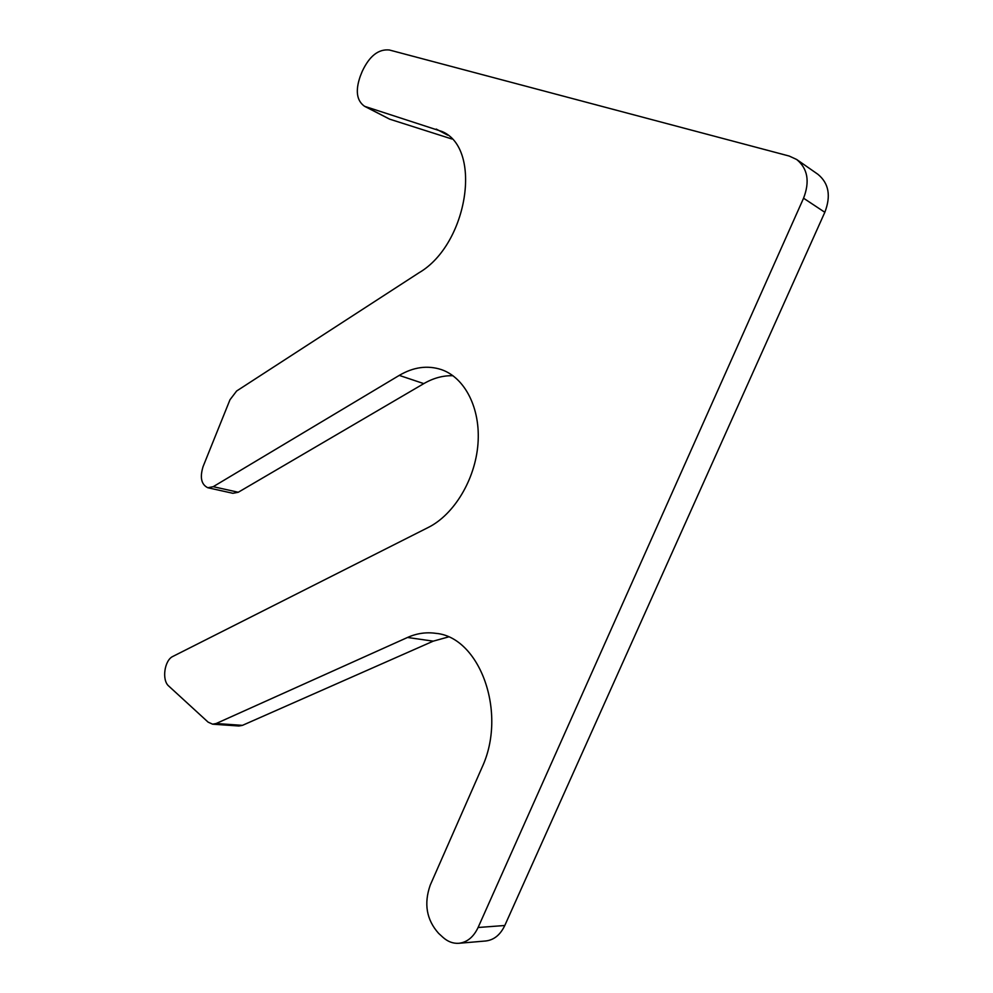 <?xml version="1.0" encoding="UTF-8"?>
<svg xmlns="http://www.w3.org/2000/svg" width="993" height="993" viewBox="0 0 993 993"><rect width="100%" height="100%" fill="white"/><g stroke="black" fill="none" stroke-linecap="round" stroke-linejoin="round"><path stroke-width="1.49" d="M399.26 375.391L213.222 486.682L207.847 487.749C201.331 484.609 199.73 477.559 203.069 466.598L229.979 399.757L236.632 391.006L419.058 272.727C467.691 244.427 482.797 148.826 442.208 131.572L364.58 106.313C356.673 100.752 355.233 90.76 360.236 76.349L362.296 71.223C369.495 55.968 378.507 48.893 389.355 49.998L789.236 156.062L796.671 159.488C807.706 168.525 810.003 181.434 803.56 198.215L478.092 927.499C473.562 937.044 467.169 942.307 458.89 943.288C453.118 943.685 447.781 941.687 442.878 937.268L438.583 933.333C426.506 919.779 423.726 903.704 430.242 885.111L481.841 767.837C507.845 712.589 479.482 636.898 435.778 633.335C426.158 631.97 416.737 633.348 407.515 637.469L216.176 723.512L212.626 724.182L208.12 722.147L168.76 686.076C161.561 680.205 164.428 660.084 172.931 656.398L428.355 527.407C454.136 514.535 475.287 479.445 477.968 443.896C480.736 408.334 464.923 377.675 441.426 369.619C427.549 365.101 413.498 367.025 399.26 375.391L423.8 383.621L238.27 492.255L232.883 493.298L207.847 487.749M451.877 138.995L389.616 119.148L364.58 106.313M796.671 159.488L817.884 174.284C828.832 183.233 831.141 195.906 824.823 212.291L803.56 198.215M458.89 943.288L485.763 940.979C493.993 939.999 500.335 934.847 504.792 925.501L824.823 212.291M212.626 724.182L238.916 726.007L242.466 725.349L433.233 641.155L448.352 636.972M423.8 383.621C433.358 378.06 443.089 375.428 452.994 375.726M238.27 492.255L213.222 486.682M447.657 135.135L436.225 129.065M389.616 119.148L366.305 107.033M504.792 925.501L478.092 927.499M433.233 641.155L407.515 637.469M242.466 725.349L216.176 723.512"/></g></svg>
